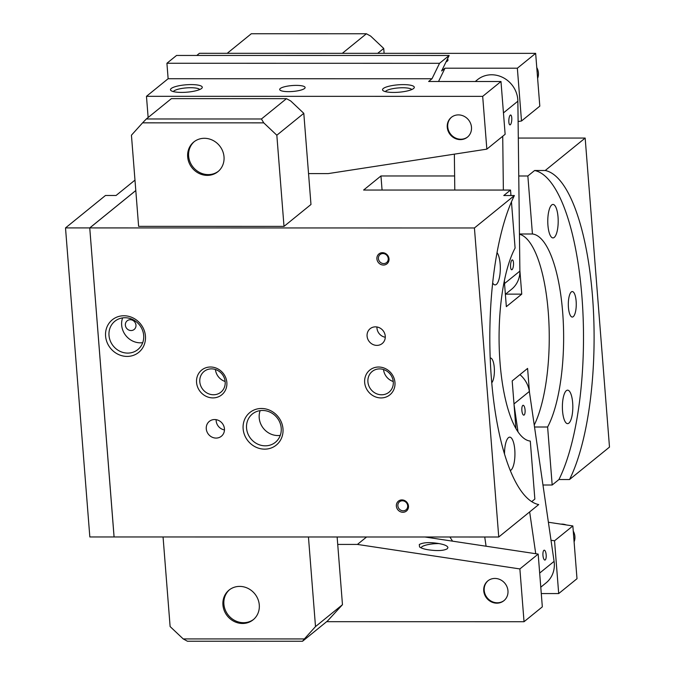 <?xml version="1.0" encoding="UTF-8"?>
<svg xmlns="http://www.w3.org/2000/svg" width="675" height="675" viewBox="0 0 675 675"><rect width="100%" height="100%" fill="white"/><g stroke="black" fill="none" stroke-linecap="round" stroke-linejoin="round"><path stroke-width="1.01" d="M281.213 428.152A18.242 16.808 -129.1 0 0 270.397 412.332A18.242 16.808 -129.1 0 0 252.382 413.986A18.242 16.808 -129.1 0 0 246.552 428.144A18.242 16.808 -129.1 0 0 257.369 443.956A18.242 16.808 -129.1 0 0 275.383 442.311A18.242 16.808 -129.1 0 0 281.213 428.152M243.135 428.811A20.967 19.313 50.9 0 1 261.461 408.485A20.967 19.313 50.9 0 1 282.985 428.819A20.967 19.313 50.9 0 1 264.659 449.145A20.967 19.313 50.9 0 1 243.135 428.811M260.153 410.628A18.242 16.808 -129.1 0 0 259.208 417.867A18.242 16.808 -129.1 0 0 280.268 435.392M143.674 335.424A18.242 16.808 -129.1 0 0 132.857 319.604A18.242 16.808 -129.1 0 0 114.843 321.258A18.242 16.808 -129.1 0 0 109.004 335.416A18.242 16.808 -129.1 0 0 119.821 351.228A18.242 16.808 -129.1 0 0 137.835 349.582A18.242 16.808 -129.1 0 0 143.674 335.424M105.587 336.082A20.967 19.313 50.9 0 1 123.913 315.757A20.967 19.313 50.9 0 1 145.437 336.091A20.967 19.313 50.9 0 1 127.111 356.417A20.967 19.313 50.9 0 1 105.587 336.082M122.614 317.9A18.242 16.808 -129.1 0 0 121.66 325.139A18.242 16.808 -129.1 0 0 142.72 342.664M125.364 325.139A5.577 5.138 50.9 0 1 127.153 320.811A5.577 5.138 50.9 0 1 132.663 320.304A5.577 5.138 50.9 0 1 135.97 325.139A5.577 5.138 50.9 0 1 134.182 329.468A5.577 5.138 50.9 0 1 128.672 329.974A5.577 5.138 50.9 0 1 125.364 325.139M566.325 390.682A16.732 5.214 -90 0 1 567.608 390.167A16.732 5.214 -90 0 1 572.78 404.84A16.732 5.214 -90 0 1 568.882 423.132A16.732 5.214 -90 0 1 567.599 423.638A16.732 5.214 -90 0 1 562.427 408.974A16.732 5.214 -90 0 1 566.325 390.682M551.711 204.955A16.732 5.214 -90 0 1 552.985 204.441A16.732 5.214 -90 0 1 558.158 219.113A16.732 5.214 -90 0 1 554.259 237.398A16.732 5.214 -90 0 1 552.985 237.912A16.732 5.214 -90 0 1 547.813 223.248A16.732 5.214 -90 0 1 551.711 204.955M497.036 252.61A16.732 5.214 -90 0 1 500.31 269.257A16.732 5.214 -90 0 1 496.387 284.386A16.732 5.214 -90 0 1 495.104 284.901A16.732 5.214 -90 0 1 492.674 282.96M504.512 454.056A16.732 5.214 -90 0 1 508.452 437.67A16.732 5.214 -90 0 1 509.726 437.155A16.732 5.214 -90 0 1 514.898 451.828A16.732 5.214 -90 0 1 511 470.121A16.732 5.214 -90 0 1 510.292 470.534M568.434 307.437A12.749 3.974 -90 0 1 572.282 291.558A12.749 3.974 -90 0 1 576.138 301.177A12.749 3.974 -90 0 1 572.282 317.056A12.749 3.974 -90 0 1 568.434 307.437M490.202 358.037A12.749 3.974 -90 0 1 490.43 358.012A12.749 3.974 -90 0 1 494.277 367.639A12.749 3.974 -90 0 1 491.746 382.784M242.57 623.481A19.128 17.617 50.9 0 1 224.319 610.791A19.128 17.617 50.9 0 1 229.053 590.093A19.128 17.617 50.9 0 1 239.65 586.398A19.128 17.617 50.9 0 1 257.892 599.088A19.128 17.617 50.9 0 1 253.159 619.785A19.128 17.617 50.9 0 1 242.57 623.481M229.542 589.705A19.128 17.617 -129.1 0 0 225.416 610.318A19.128 17.617 -129.1 0 0 243.532 622.696A19.128 17.617 -129.1 0 0 253.64 619.388M207.301 175.382A19.128 17.617 50.9 0 1 189.059 162.692A19.128 17.617 50.9 0 1 193.784 141.995A19.128 17.617 50.9 0 1 204.382 138.299A19.128 17.617 50.9 0 1 222.623 150.989A19.128 17.617 50.9 0 1 217.898 171.695A19.128 17.617 50.9 0 1 207.301 175.382M194.273 141.615A19.128 17.617 -129.1 0 0 190.148 162.219A19.128 17.617 -129.1 0 0 208.263 174.606A19.128 17.617 -129.1 0 0 218.371 171.29M519.438 233.989L532.432 233.989A103.604 32.282 -90 0 1 562.655 312.128A103.604 32.282 -90 0 1 547.619 427.005L534.524 427.005M403.177 510.806A5.164 4.759 50.9 0 1 399.524 501.787A5.164 4.759 50.9 0 1 407.312 504.217A5.164 4.759 50.9 0 1 403.177 510.806M402.899 512.274A6.379 5.872 50.9 0 1 396.36 506.09A6.379 5.872 50.9 0 1 401.929 499.913A6.379 5.872 50.9 0 1 408.476 506.09A6.379 5.872 50.9 0 1 402.899 512.274M383.721 263.579A5.164 4.759 50.9 0 1 380.067 254.559A5.164 4.759 50.9 0 1 387.855 256.989A5.164 4.759 50.9 0 1 383.721 263.579M383.442 265.047A6.379 5.872 50.9 0 1 376.903 258.863A6.379 5.872 50.9 0 1 382.472 252.686A6.379 5.872 50.9 0 1 389.019 258.863A6.379 5.872 50.9 0 1 383.442 265.047M376.945 326.978A9.56 8.809 -129.1 0 0 385.273 337.238M376.895 345.389A9.56 8.809 50.9 0 1 367.774 339.044A9.56 8.809 50.9 0 1 370.136 328.7A9.56 8.809 50.9 0 1 375.435 326.852A9.56 8.809 50.9 0 1 384.556 333.197A9.56 8.809 50.9 0 1 382.193 343.55A9.56 8.809 50.9 0 1 376.895 345.389M216.135 419.664A9.56 8.809 -129.1 0 0 224.463 429.924M216.084 438.083A9.56 8.809 50.9 0 1 206.963 431.73A9.56 8.809 50.9 0 1 209.326 421.386A9.56 8.809 50.9 0 1 214.625 419.538A9.56 8.809 50.9 0 1 223.746 425.883A9.56 8.809 50.9 0 1 221.383 436.236A9.56 8.809 50.9 0 1 216.084 438.083M393.28 381.848A13.348 12.302 -129.1 0 0 385.366 370.271A13.348 12.302 -129.1 0 0 372.178 371.478A13.348 12.302 -129.1 0 0 367.909 381.839A13.348 12.302 -129.1 0 0 375.823 393.415A13.348 12.302 -129.1 0 0 389.011 392.209A13.348 12.302 -129.1 0 0 393.28 381.848M364.669 382.472A15.938 14.681 50.9 0 1 378.599 367.023A15.938 14.681 50.9 0 1 394.959 382.48A15.938 14.681 50.9 0 1 381.029 397.929A15.938 14.681 50.9 0 1 364.669 382.472M225.172 381.822A13.348 12.302 -129.1 0 0 217.257 370.246A13.348 12.302 -129.1 0 0 204.069 371.452A13.348 12.302 -129.1 0 0 199.8 381.814A13.348 12.302 -129.1 0 0 207.714 393.39A13.348 12.302 -129.1 0 0 220.902 392.183A13.348 12.302 -129.1 0 0 225.172 381.822M196.56 382.455A15.938 14.681 50.9 0 1 210.49 367.006A15.938 14.681 50.9 0 1 226.851 382.455A15.938 14.681 50.9 0 1 212.92 397.904A15.938 14.681 50.9 0 1 196.56 382.455M215.418 369.503A13.348 12.302 -129.1 0 0 225.138 381.476M383.527 369.529A13.348 12.302 -129.1 0 0 393.247 381.502M135.802 190.553L89.75 227.948L114.092 536.954L89.741 227.922L114.067 536.954L498.749 537.005L538.701 504.571A167.358 52.144 -90 0 1 491.4 378.582A167.358 52.144 -90 0 1 514.384 195.539L503.778 195.531L510.528 190.055L510.958 195.539M114.067 536.954L89.834 536.954L65.509 227.922L89.741 227.922L135.793 190.527M532.432 233.989L527.858 175.981L534.608 170.505L545.214 170.505A167.358 52.144 -90 0 1 592.515 296.494A167.358 52.144 -90 0 1 569.531 479.537L609.491 447.095L585.166 138.063L518.307 138.054M569.531 479.537L558.934 479.537L552.184 485.013L542.97 485.013M511.456 201.842L515.092 248.062A103.604 32.282 -90 0 0 500.057 362.948A103.604 32.282 -90 0 0 530.288 441.079L534.853 499.087L531.706 501.643M134.975 180.124L116.066 195.48L105.469 195.48L65.509 227.922M510.528 190.055L363.623 190.038L380.953 175.964L454.621 175.972M382.067 190.038L380.953 175.964M518.754 175.981L527.858 175.981M498.749 537.005L474.424 227.973L89.775 227.922M474.424 227.973L514.384 195.539M545.214 170.505L585.166 138.063M284.006 226.387L310.973 204.491L303.801 113.332L290.706 100.963L286.47 98.66L171.374 98.643L146.332 118.969L261.436 118.986L263.748 122.858L276.834 135.219L284.006 226.387L138.62 226.361L131.439 135.203L142.585 122.842L263.748 122.858M552.184 485.013L547.619 427.005M558.934 479.537A167.358 52.144 90 0 0 581.917 296.494A167.358 52.144 90 0 0 534.608 170.505M142.585 122.842L146.332 118.969M384.109 53.333L383.729 48.44L370.634 36.079L366.398 33.767L251.302 33.75L227.205 53.317M183.203 638.921L304.366 638.938L302.543 641.25L187.439 641.233L183.203 638.921L170.117 626.56L163.063 536.962M308.45 536.979L315.503 626.586L304.366 638.938M302.543 641.25L327.577 620.924L342.47 604.69L337.137 536.988M315.503 626.586L342.47 604.69M342.301 53.333L366.398 33.767M261.436 118.986L286.47 98.66M377.696 53.333L383.729 48.44M276.834 135.219L303.801 113.332M419.302 544.497C423.36 542.362 429.933 542.059 439.003 543.586C444.53 544.573 447.5 545.898 447.938 547.568L447.322 548.724C444.243 550.538 438.784 551.011 430.945 550.133C425.461 549.534 421.664 548.471 419.538 546.936L419.302 544.497M421.183 547.898A13.348 3.113 175.5 0 1 421.799 546.86A13.348 3.113 175.5 0 1 439.003 543.586M397.499 536.996L379.418 536.988M574.096 541.89A12.749 11.745 -129.1 0 0 574.898 536.473A12.749 11.745 -129.1 0 0 573.244 531.056M566.232 524.939A12.749 11.745 -129.1 0 0 560.95 524.138M496.825 603.172A12.749 11.745 50.9 0 1 484.667 594.709A12.749 11.745 50.9 0 1 487.814 580.905A12.749 11.745 50.9 0 1 494.885 578.441A12.749 11.745 50.9 0 1 507.043 586.904A12.749 11.745 50.9 0 1 503.888 600.708A12.749 11.745 50.9 0 1 496.825 603.172M488.059 580.719A12.749 11.745 -129.1 0 0 485.207 594.472A12.749 11.745 -129.1 0 0 497.306 602.775A12.749 11.745 -129.1 0 0 504.132 600.505M326.641 621.683L524.036 621.717L519.877 568.932L357.413 544.43L337.728 544.43M357.413 544.43L366.584 536.988M524.036 621.717L542.329 606.859L538.178 554.082L424.972 536.996M449.896 537.005L452.579 541.173M551.011 540.253L554.546 540.785L558.697 593.57L541.283 593.561M519.877 568.932L538.178 554.082M554.546 540.785L572.847 525.935L548.387 522.248M558.697 593.57L576.998 578.711L572.847 525.935M543.864 550.344A4.944 1.612 -94 0 1 544.219 550.192A4.944 1.612 -94 0 1 546.126 554.462A4.944 1.612 -94 0 1 545.257 559.904A4.944 1.612 -94 0 1 544.902 560.056A4.944 1.612 -94 0 1 542.995 555.795A4.944 1.612 -94 0 1 543.864 550.344M522.771 405.439A4.944 1.612 -94 0 1 523.125 405.287A4.944 1.612 -94 0 1 525.032 409.548A4.944 1.612 -94 0 1 524.163 414.99A4.944 1.612 -94 0 1 523.817 415.142A4.944 1.612 -94 0 1 521.91 410.881A4.944 1.612 -94 0 1 522.771 405.439M484.734 537.005L486.076 546.218M540.785 587.183L546.117 582.846A25.498 23.49 -129.1 0 0 554.082 561.372L529.352 391.458A25.498 23.49 -129.1 0 0 519.936 374.642M535.739 553.711L529.656 511.912M518.012 431.882L514.072 404.806M304.518 88.509A12.749 2.97 175.5 0 1 290.571 91.597A12.749 2.97 175.5 0 1 279.695 89.513A12.749 2.97 175.5 0 1 280.285 88.509A12.749 2.97 175.5 0 1 294.233 85.43A12.749 2.97 175.5 0 1 305.117 87.514A12.749 2.97 175.5 0 1 304.518 88.509M199.724 89.53A13.348 3.113 -4.5 0 0 187.566 87.817A13.348 3.113 -4.5 0 0 173.897 91.007A13.348 3.113 -4.5 0 0 173.374 91.606M201.53 88.501A15.938 3.713 175.5 0 1 186.013 92.247A15.938 3.713 175.5 0 1 171.028 90.602A15.938 3.713 175.5 0 1 171.239 88.492A15.938 3.713 175.5 0 1 190.561 84.594A15.938 3.713 175.5 0 1 201.884 88.172A15.938 3.713 175.5 0 1 201.53 88.501M447.432 59.029A15.938 3.713 175.5 0 1 447.618 60.834A15.938 3.713 175.5 0 1 447.263 61.163A15.938 3.713 175.5 0 1 446.015 61.94M411.758 89.564A13.348 3.113 -4.5 0 0 399.592 87.851A13.348 3.113 -4.5 0 0 385.931 91.032A13.348 3.113 -4.5 0 0 385.408 91.631M413.564 88.526A15.938 3.713 175.5 0 1 398.039 92.281A15.938 3.713 175.5 0 1 383.062 90.627A15.938 3.713 175.5 0 1 383.273 88.526A15.938 3.713 175.5 0 1 402.587 84.62A15.938 3.713 175.5 0 1 413.91 88.197A15.938 3.713 175.5 0 1 413.564 88.526M536.768 67.508A12.749 11.745 50.9 0 1 538.414 72.925A12.749 11.745 50.9 0 1 537.621 78.342M458.401 114.893A12.749 11.745 50.9 0 1 470.559 123.356A12.749 11.745 50.9 0 1 467.412 137.16A12.749 11.745 50.9 0 1 460.342 139.615A12.749 11.745 50.9 0 1 448.183 131.161A12.749 11.745 50.9 0 1 451.339 117.357A12.749 11.745 50.9 0 1 458.401 114.893M451.575 117.163A12.749 11.745 -129.1 0 0 448.732 130.925A12.749 11.745 -129.1 0 0 460.822 139.227A12.749 11.745 -129.1 0 0 467.648 136.957M439.526 63.307L449.162 55.485L176.546 55.451L166.919 63.264L439.526 63.307L432 78.756L428.633 81.489L500.985 81.506L505.136 134.283L486.844 149.141L328.227 173.593L308.543 173.593M438.522 81.498L445.002 68.2L517.354 68.209L521.505 120.994L518.105 121.517M449.162 55.485L441.627 70.942L445.002 68.2M196.796 55.451L199.429 53.308L535.655 53.359L517.354 68.209M535.655 53.359L539.806 106.135L521.505 120.994M432 78.756L168.134 78.722L166.919 63.264M168.134 78.722L146.467 96.314L482.684 96.356L486.844 149.141M500.985 81.506L482.684 96.356M148.137 117.509L146.467 96.314M510.368 124.723A4.944 1.46 -86 0 1 509.971 124.875A4.944 1.46 -86 0 1 508.823 120.504A4.944 1.46 -86 0 1 510.258 115.163A4.944 1.46 -86 0 1 510.654 115.012A4.944 1.46 -86 0 1 511.793 119.382A4.944 1.46 -86 0 1 510.368 124.723M512.089 269.629A4.944 1.46 -86 0 1 511.692 269.781A4.944 1.46 -86 0 1 510.545 265.41A4.944 1.46 -86 0 1 511.971 260.077A4.944 1.46 -86 0 1 512.376 259.926A4.944 1.46 -86 0 1 513.515 264.288A4.944 1.46 -86 0 1 512.089 269.629M454.79 190.046L454.359 154.145M475.276 81.498L477.487 79.701A25.498 23.49 50.9 0 1 503.432 77.785A25.498 23.49 50.9 0 1 517.868 101.191L519.885 271.097A25.498 23.49 50.9 0 1 511.65 289.212L505.373 294.308M502.723 136.24L503.364 190.055M504.436 280.403L504.461 282.766M515.936 428.574L512.19 380.928L527.597 368.415L529.478 392.302M505.583 294.14L521.75 294.14L506.343 306.652L504.318 280.96M519.868 270.262L521.75 294.14M534.237 425.039A103.604 32.282 90 0 0 548.294 312.474A103.604 32.282 90 0 0 519.446 234.233M539.671 573.075L554.082 561.372M513.996 403.928L529.352 391.458M517.868 101.191L503.457 112.894M519.885 271.097L504.529 283.567"/></g></svg>
